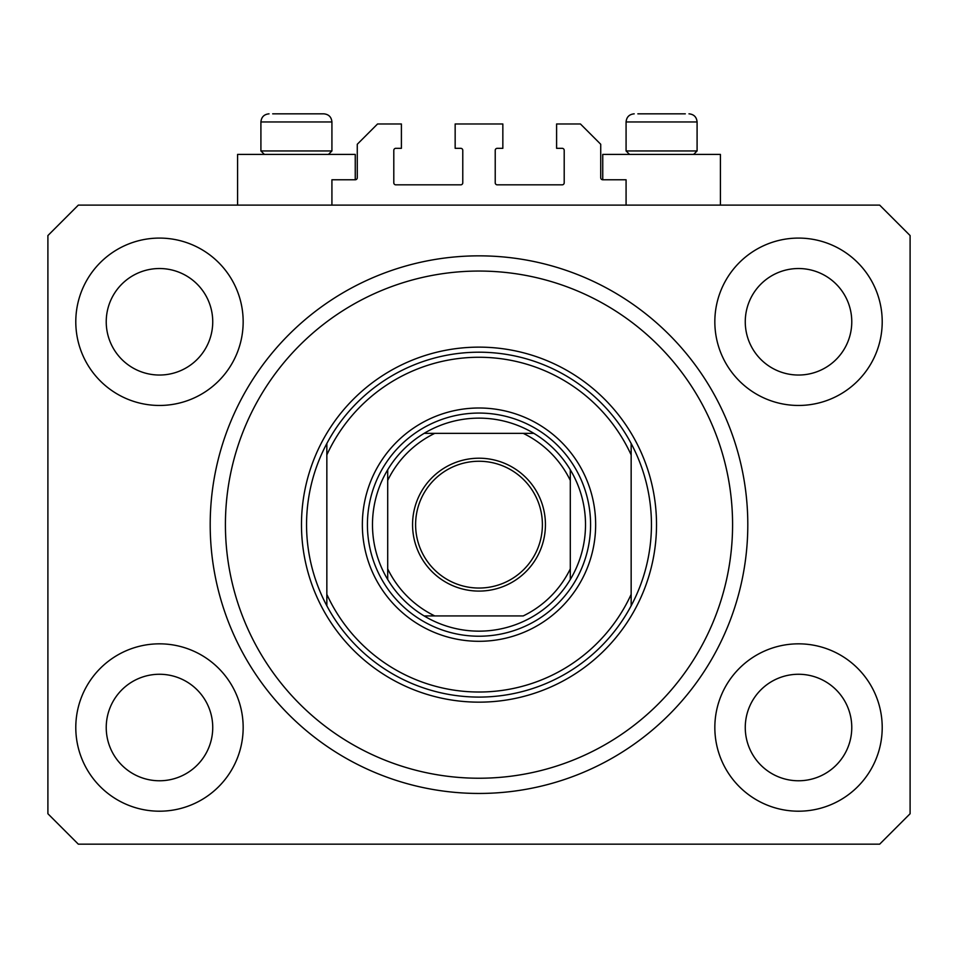 <?xml version="1.0" encoding="UTF-8"?>
<svg xmlns="http://www.w3.org/2000/svg" width="958" height="958" viewBox="0 0 958 958"><rect width="100%" height="100%" fill="white"/><g stroke="black" fill="none" stroke-linecap="round" stroke-linejoin="round"><path stroke-width="1.44" d="M626.077 205.12L626.077 179.769L602.75 179.769A2.024 2.024 0 0 1 600.726 177.733L600.726 144.263L580.44 123.977L556.598 123.977L556.598 148.322L562.178 148.322A2.024 2.024 0 0 1 564.202 150.346L564.202 182.81A2.024 2.024 0 0 1 562.178 184.834L497.262 184.834A2.024 2.024 0 0 1 495.226 182.81L495.226 150.346A2.024 2.024 0 0 1 497.262 148.322L502.842 148.322L502.842 123.977L455.158 123.977L455.158 148.322L460.738 148.322A2.024 2.024 0 0 1 462.774 150.346L462.774 182.81A2.024 2.024 0 0 1 460.738 184.834L395.822 184.834A2.024 2.024 0 0 1 393.798 182.81L393.798 150.346A2.024 2.024 0 0 1 395.822 148.322L401.402 148.322L401.402 123.977L377.56 123.977L357.274 144.263L357.274 177.733A2.024 2.024 0 0 1 355.25 179.769L331.923 179.769L331.923 205.12M75.79 727.517A83.681 83.681 0 0 0 159.483 811.198A83.681 83.681 0 0 0 243.164 727.517A83.681 83.681 0 0 0 159.483 643.836A83.681 83.681 0 0 0 75.79 727.517M714.836 727.517A83.681 83.681 0 0 0 798.517 811.198A83.681 83.681 0 0 0 882.21 727.517A83.681 83.681 0 0 0 798.517 643.836A83.681 83.681 0 0 0 714.836 727.517M714.836 321.78A83.681 83.681 0 0 0 798.517 405.462A83.681 83.681 0 0 0 882.21 321.78A83.681 83.681 0 0 0 798.517 238.087A83.681 83.681 0 0 0 714.836 321.78M75.79 321.78A83.681 83.681 0 0 0 159.483 405.462A83.681 83.681 0 0 0 243.164 321.78A83.681 83.681 0 0 0 159.483 238.087A83.681 83.681 0 0 0 75.79 321.78M720.416 205.12L720.416 154.406L602.75 154.406L602.75 179.769M237.584 205.12L237.584 154.406L355.25 154.406L355.25 179.769M210.197 524.649A268.803 268.803 0 0 0 479 793.452A268.803 268.803 0 0 0 747.803 524.649A268.803 268.803 0 0 0 479 255.846A268.803 268.803 0 0 0 210.197 524.649M106.23 321.78A53.253 53.253 0 0 0 159.483 375.033A53.253 53.253 0 0 0 212.736 321.78A53.253 53.253 0 0 0 159.483 268.527A53.253 53.253 0 0 0 106.23 321.78M745.264 321.78A53.253 53.253 0 0 0 798.517 375.033A53.253 53.253 0 0 0 851.77 321.78A53.253 53.253 0 0 0 798.517 268.527A53.253 53.253 0 0 0 745.264 321.78M745.264 727.517A53.253 53.253 0 0 0 798.517 780.77A53.253 53.253 0 0 0 851.77 727.517A53.253 53.253 0 0 0 798.517 674.264A53.253 53.253 0 0 0 745.264 727.517M106.23 727.517A53.253 53.253 0 0 0 159.483 780.77A53.253 53.253 0 0 0 212.736 727.517A53.253 53.253 0 0 0 159.483 674.264A53.253 53.253 0 0 0 106.23 727.517M78.328 844.166L879.672 844.166L910.1 813.737L910.1 235.56L879.672 205.12L78.328 205.12L47.9 235.56L47.9 813.737L78.328 844.166M264.36 154.406L260.911 150.957L331.923 150.957L331.923 121.953C331.444 117.02 328.738 114.313 323.804 113.834L272.695 113.834M685.305 113.834L637.86 113.834M692.335 150.957L697.089 150.957L697.089 121.953L626.077 121.953C626.556 117.02 629.262 114.313 634.196 113.834C629.262 114.313 626.556 117.02 626.077 121.953L626.077 150.957L692.335 150.957M670.456 113.834L652.709 113.834M287.544 113.834L278.67 113.834M595.648 524.649A116.648 116.648 0 0 1 479 641.297A116.648 116.648 0 0 1 362.352 524.649A116.648 116.648 0 0 1 479 408A116.648 116.648 0 0 1 595.648 524.649M732.583 524.649A253.583 253.583 0 0 0 479 271.054A253.583 253.583 0 0 0 225.417 524.649A253.583 253.583 0 0 0 479 778.231A253.583 253.583 0 0 0 732.583 524.649M651.44 524.649A172.44 172.44 0 0 0 631.154 443.494L631.154 454.918A167.363 167.363 0 0 0 326.846 454.918L326.846 594.367A167.363 167.363 0 0 0 631.154 594.367L631.154 605.791A172.44 172.44 0 0 0 651.44 524.649M326.846 443.494A172.44 172.44 0 0 0 479 697.089A172.44 172.44 0 0 0 631.154 605.791L631.154 443.494A172.44 172.44 0 0 0 326.846 443.494L326.846 454.918L326.846 443.494M326.846 594.367L326.846 605.791L326.846 594.367M545.437 524.649A66.437 66.437 0 0 1 479 591.086A66.437 66.437 0 0 1 412.563 524.649A66.437 66.437 0 0 1 479 458.211A66.437 66.437 0 0 1 545.437 524.649M415.604 524.649A63.396 63.396 0 0 0 479 588.044A63.396 63.396 0 0 0 542.396 524.649A63.396 63.396 0 0 0 479 461.253A63.396 63.396 0 0 0 415.604 524.649M585.506 524.649A106.506 106.506 0 0 0 570.297 469.791L570.297 480.437L570.297 469.791A106.506 106.506 0 0 0 424.143 433.351L434.788 433.351L424.143 433.351A106.506 106.506 0 0 0 387.703 579.506L387.703 568.86L387.703 579.506A106.506 106.506 0 0 0 424.143 615.934L523.212 615.934A101.44 101.44 0 0 0 570.297 568.86L570.297 480.437A101.44 101.44 0 0 0 523.212 433.351L434.788 433.351A101.44 101.44 0 0 0 387.703 480.437L387.703 568.86A101.44 101.44 0 0 0 434.788 615.934L424.143 615.934A106.506 106.506 0 0 0 570.297 579.506L570.297 568.86L570.297 579.506A106.506 106.506 0 0 0 585.506 524.649M367.417 524.649A111.583 111.583 0 0 1 479 413.066A111.583 111.583 0 0 1 590.583 524.649A111.583 111.583 0 0 1 479 636.22A111.583 111.583 0 0 1 367.417 524.649M387.703 469.791L387.703 480.437L387.703 469.791A106.506 106.506 0 0 1 424.143 433.351M533.857 433.351L523.212 433.351L533.857 433.351A106.506 106.506 0 0 1 570.297 469.791M323.804 113.834C328.738 114.313 331.444 117.02 331.923 121.953L260.911 121.953C261.39 117.02 264.097 114.313 269.03 113.834C264.097 114.313 261.39 117.02 260.911 121.953L260.911 150.957M656.517 524.649A177.517 177.517 0 0 1 479 702.154A177.517 177.517 0 0 1 301.483 524.649A177.517 177.517 0 0 1 479 347.131A177.517 177.517 0 0 1 656.517 524.649M570.297 579.506A106.506 106.506 0 0 1 533.857 615.934M424.143 615.934A106.506 106.506 0 0 1 387.703 579.506M697.089 121.953C696.61 117.02 693.903 114.313 688.97 113.834C693.903 114.313 696.61 117.02 697.089 121.953M693.64 154.406L697.089 150.957M629.526 154.406L626.077 150.957M328.474 154.406L331.923 150.957"/></g></svg>
